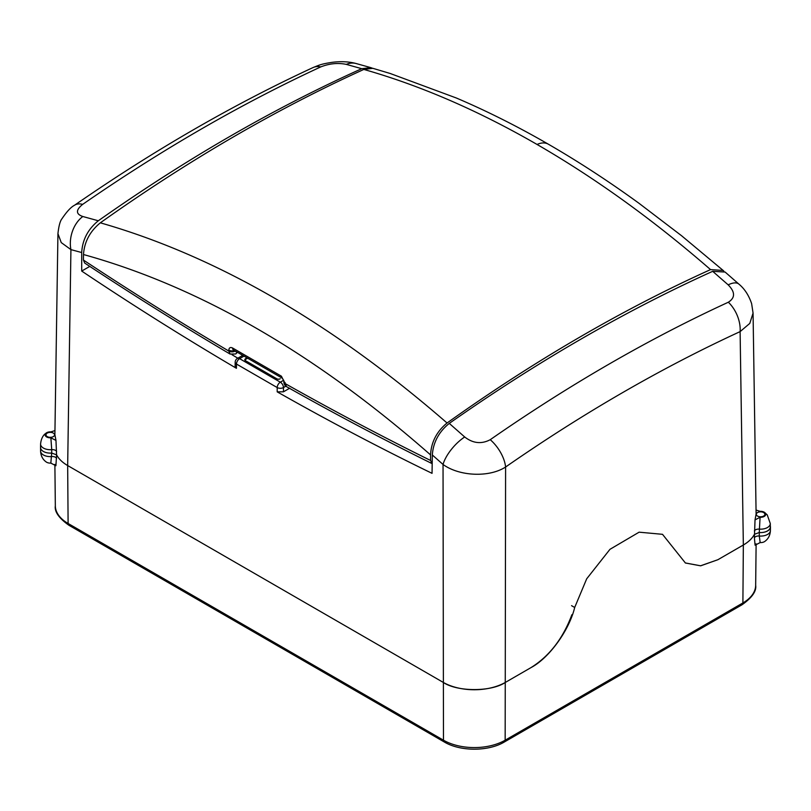 <?xml version="1.0" encoding="UTF-8"?>
<svg xmlns="http://www.w3.org/2000/svg" width="811" height="811" viewBox="0 0 811 811"><rect width="100%" height="100%" fill="white"/><g stroke="black" fill="none" stroke-linecap="round" stroke-linejoin="round"><path stroke-width="1.22" d="M50.282 453.116A9.732 5.616 0 0 0 51.701 453.055L56.577 454.839A44.24 25.536 0 0 0 67.668 465.555L443.039 682.274A44.24 25.536 0 0 0 505.598 682.274L531.053 667.575C549.047 658.137 569.231 630.329 574.695 607.469L586.688 578.811L609.973 549.311L639.109 532.178L662.506 534.317L685.417 563.006L700.653 565.825L717.887 559.712L743.332 545.012A44.24 25.536 0 0 0 754.423 534.307C752.253 538.413 748.563 541.981 743.342 545.012L740.108 331.618C661.877 367.657 583.697 412.789 505.598 467.014C489.165 477.72 459.219 476.31 443.039 464.46L432.324 454.981C433.226 442.34 438.883 431.807 449.274 423.403C537.166 361.665 624.967 310.968 712.687 271.32L725.115 272.05L738.922 284.134A26.54 10.746 -48.4 0 0 728.177 284.854L712.687 271.32M760.657 532.574A9.732 5.616 0 0 0 770.45 526.988A9.732 5.616 0 0 0 770.308 526.004M759.299 532.513L759.289 536.02A9.691 5.596 0 0 0 770.409 530.526C770.186 535.382 768.23 539.082 764.53 541.616A5.17 2.98 180 0 1 760.171 542.569L755.082 545.195L754.392 537.815L755.031 519.902L756.105 514.093L753.064 313.087L749.78 323.417L740.108 331.618A26.54 16.767 65.3 0 0 728.349 302.219C735.303 297.799 735.253 292.011 728.177 284.854M571.887 614.708C563.016 638.48 549.402 656.109 531.053 667.575L505.598 682.274C491.517 692.016 457.12 692.016 443.039 682.274L67.668 465.555C62.437 462.513 58.747 458.945 56.577 454.839L55.918 465.737L50.829 463.101L51.701 453.055A9.732 5.616 180 0 1 40.55 447.459L40.591 444.073A9.691 5.596 180 0 0 43.429 448.067A9.691 5.596 180 0 0 51.722 449.649L50.87 437.808L55.969 440.424L56.577 454.839L51.701 453.055L51.722 449.649A4.42 2.514 0.6 0 1 56.618 451.453M50.829 463.101A5.17 2.98 180 0 1 46.632 462.24A5.17 2.98 180 0 1 46.47 462.148C42.77 459.614 40.814 455.924 40.591 451.058A9.691 5.596 0 0 0 43.429 454.981A9.691 5.596 0 0 0 51.711 456.563A4.42 2.585 179.6 0 1 56.608 458.347M754.392 537.815A4.42 2.585 -179.6 0 1 759.289 536.02L760.171 542.569M89.778 266.403L81.698 271.067L89.778 266.403M247.031 357.854L245.51 358.736A2.413 1.399 180 0 0 244.8 359.729A2.413 1.399 180 0 0 245.51 360.702L276.794 378.767A2.413 1.399 180 0 0 280.211 378.767L280.059 378.849A2.21 1.277 0 0 1 276.936 378.849L245.966 360.966A2.21 1.277 0 0 1 245.317 360.064A2.21 1.277 0 0 1 245.966 359.161L247.629 358.198M285.847 386.178L283.455 387.557L283.455 391.814L277.2 391.855A3157.73 1838.963 -119.6 0 0 432.04 473.34L432.324 454.981M283.455 391.814L289.709 388.205M236.417 368.306L235.119 366.45L235.19 362.203A4.42 2.555 0.9 0 0 236.477 364.048L236.417 368.306A3157.73 1838.963 -119.6 0 1 81.698 271.067L81.698 252.545L70.922 249.616L61.251 242.59L57.936 233.649L54.895 434.625L55.969 440.424M449.274 423.403L464.693 436.977C472.985 443.414 481.501 444.316 490.239 439.694C569.504 384.617 648.881 338.795 728.349 302.219M490.239 439.694A26.54 13.726 55.2 0 1 505.598 467.014L505.162 740.2L742.896 602.948A3.984 2.301 60 0 1 742.075 604.742L504.341 741.994A3.984 2.301 -120 0 0 505.162 740.2A43.612 25.182 0 0 1 443.475 740.2L443.039 464.46A26.54 10.817 131.8 0 1 464.693 436.977M372.229 68.165L370.84 67.637L361.726 68.692L346.307 64.383C337.984 62.66 329.479 63.501 320.761 66.907C241.496 103.575 162.129 149.396 82.651 204.382C75.697 210.029 75.747 214.074 82.823 216.507L98.313 220.774C186.033 158.946 273.844 108.248 361.726 68.692M98.313 220.774C87.973 229.178 82.438 239.762 81.698 252.545M346.307 64.383A26.54 18.835 104.9 0 1 356.019 63.501L356.019 63.501C348.973 61.616 341.076 61.22 332.328 62.305C320.974 64.069 319.646 64.921 313.036 67.577L313.036 67.577C233.456 104.386 153.958 150.268 74.551 205.244L74.551 205.244A26.54 13.706 55.3 0 1 82.651 204.382M313.036 67.577A26.54 16.798 65.2 0 1 320.761 66.907M47.251 436.602A4.288 2.474 180 0 1 45.994 434.838A4.288 2.474 180 0 1 48.65 432.557A4.288 2.474 180 0 1 53.313 433.094A4.288 2.474 180 0 1 54.57 434.838A4.288 2.474 180 0 1 51.934 437.139A4.288 2.474 180 0 1 47.251 436.602M685.295 562.935L700.562 565.794L717.887 559.712L743.342 545.012L742.896 602.948A43.612 25.182 0 0 0 755.67 585.299L756.116 543.846M755.031 519.902L760.079 517.276A5.16 2.98 0 0 0 765.178 515.674A5.16 2.98 0 0 0 764.459 512.339L767.247 514.904L770.288 523.541L770.318 526.917A9.732 5.616 180 0 1 759.258 532.523L754.423 534.317M757.555 516.07A4.288 2.474 180 0 1 756.298 514.296A4.288 2.474 180 0 1 758.954 512.025A4.288 2.474 180 0 1 763.617 512.562A4.288 2.474 180 0 1 764.874 514.296A4.288 2.474 180 0 1 762.239 516.597A4.288 2.474 180 0 1 757.555 516.07M504.341 741.994C488.364 751.584 460.273 751.584 444.306 741.994L68.925 525.275C58.939 518.199 54.408 511.711 55.33 505.831A43.612 25.182 0 0 0 68.104 523.48L67.668 465.555L70.922 249.616A26.54 18.765 -75.3 0 1 82.823 216.507M277.2 391.855L277.2 387.557A4.42 2.555 120 0 1 280.332 382.174A4.42 2.555 -120 0 1 283.455 387.557A4.42 2.514 180 0 1 277.2 387.557L236.477 364.048A4.42 2.555 120 0 1 239.61 358.665L280.332 382.174L283.708 380.217M760.079 517.276L759.258 532.523M764.459 512.339A5.16 2.98 0 0 0 764.236 512.207A5.16 2.98 0 0 0 760.079 511.346L756.045 510.058M54.955 430.6L50.87 431.888A5.16 2.98 0 0 0 46.409 432.881A5.16 2.98 0 0 0 46.632 436.957A5.16 2.98 0 0 0 50.87 437.808M237.4 352.298L235.687 353.971A4.42 2.545 -120.2 0 0 236.589 352.015L236.751 351.923M447.054 422.997C436.724 431.503 431.219 442.137 430.55 454.9C315.003 353.434 199.313 286.648 83.492 254.532C84.334 241.901 89.95 231.338 100.331 222.822C215.949 255.921 331.517 322.646 447.054 422.997C534.672 360.53 622.513 309.396 710.548 269.607C653.565 220.095 595.73 178.379 537.054 144.459C478.328 110.59 420.585 85.581 363.835 69.432C275.963 109.323 188.132 160.456 100.331 222.822M83.492 254.532L83.432 260.047C131.828 292.041 180.275 322.373 228.793 351.041L228.814 350.099C229.087 347.676 230.344 346.976 232.585 348L281.397 376.182L285.148 383.583C333.666 410.934 382.143 436.561 430.57 460.466L430.55 454.9M235.687 353.971L230.101 354.072L228.793 351.041A4.42 2.585 1.1 0 0 235.048 351.122L236.589 352.015M230.101 354.072C181.552 325.383 133.075 295.032 84.668 263.028L83.432 260.047M285.137 382.62A4.42 2.494 179.4 0 1 283.84 380.876L283.85 381.839A4.42 2.494 179.4 0 0 285.148 383.583L286.587 386.685C335.146 414.056 383.644 439.704 432.101 463.618L430.57 460.466M723.899 271.168L723.159 270.448L710.548 269.607M363.835 69.432L372.847 68.317L390.192 73.487L456.309 97.989C486.894 111.026 517.57 126.425 548.317 144.176A26.54 15.328 -60 0 0 537.054 144.459M228.814 350.099A4.42 2.585 1.1 0 0 234.328 350.514M283.84 380.876L282.319 378.22L233.497 350.038A4.42 2.555 120 0 1 232.585 348.031A4.42 2.555 120 0 0 232.585 348.031M250.609 359.912L278.761 376.172M574.695 607.469L571.562 605.665M68.925 525.275A3.984 2.301 -60 0 1 68.104 523.48L443.475 740.2A3.984 2.301 -60 0 0 444.306 741.994M244.02 356.11L239.61 358.665A4.42 2.555 -120 0 0 237.4 358.442A4.42 4.42 0 0 0 235.19 362.203M232.027 354.742A3157.608 1838.892 -119.6 0 0 237.836 358.188M245.51 358.736L245.52 359.537M770.288 523.541A9.691 5.596 180 0 1 759.238 529.117A4.42 2.514 -0.6 0 0 754.382 530.921M281.397 376.182A4.42 2.555 120 0 0 281.397 376.213A4.42 2.555 120 0 0 282.319 378.22M770.409 530.526L770.45 526.988M55.33 505.831L54.884 464.389M742.075 604.742C752.061 597.656 756.592 591.178 755.67 585.299M40.591 451.058L40.55 447.611M753.064 313.087L751.625 303.618C748.817 295.316 744.579 288.817 738.922 284.134M356.019 63.501L370.84 67.637M74.551 205.244C71.033 207.018 66.847 211.509 61.991 218.717C60.156 220.886 58.808 225.863 57.936 233.649M242.722 355.37L237.4 358.442M46.409 432.881L44.919 434.047C45.142 433.834 41.219 436.551 40.591 444.073M723.159 270.448L681.625 235.778L639.048 203.328C608.96 181.461 578.719 161.744 548.317 144.176M283.85 381.839C283.972 384.191 284.884 385.803 286.587 386.685M245.317 360.581L245.317 360.064"/></g></svg>
